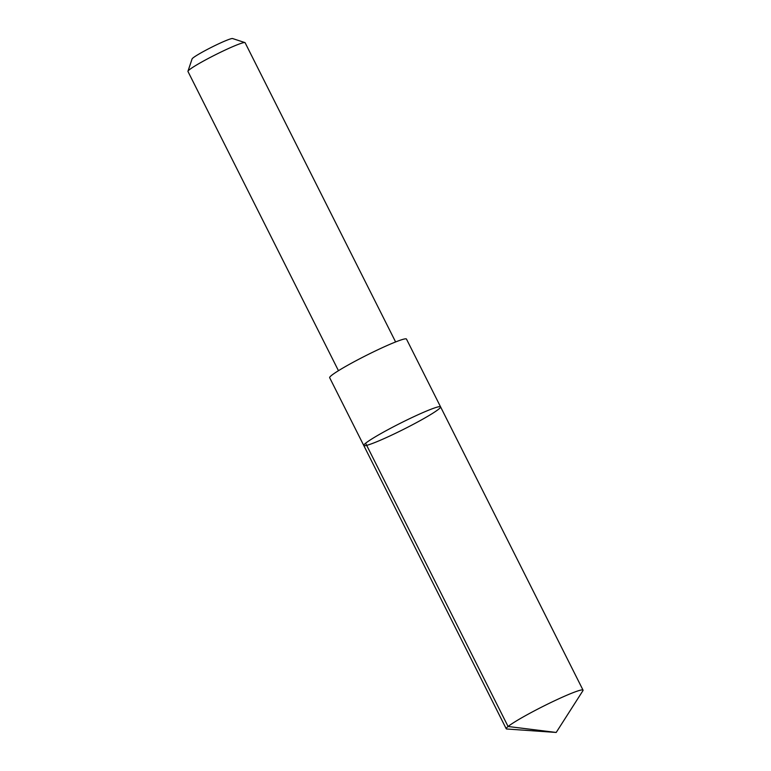 <?xml version="1.0" encoding="UTF-8"?>
<svg xmlns="http://www.w3.org/2000/svg" width="771" height="771" viewBox="0 0 771 771"><rect width="100%" height="100%" fill="white"/><g stroke="black" fill="none" stroke-linecap="round" stroke-linejoin="round"><path stroke-width="1.16" d="M363.767 445.503L329.66 377.694A42.983 3.45 -26.7 0 1 348 365.107A42.983 3.45 -26.7 0 1 386.907 345.62A42.983 3.45 -26.7 0 1 406.471 339.067L440.569 406.866A42.983 3.45 153.3 0 0 421.014 413.42A42.983 3.45 153.3 0 0 382.098 432.907A42.983 3.45 153.3 0 0 363.767 445.503A42.983 3.45 153.3 0 0 403.715 429.264A42.983 3.45 153.3 0 0 440.569 406.866A42.983 3.45 153.3 0 0 421.014 413.42A42.983 3.45 153.3 0 0 382.098 432.907A42.983 3.45 153.3 0 0 363.767 445.503L506.229 728.768A42.993 3.45 -26.7 0 1 524.569 716.172A42.993 3.45 -26.7 0 1 563.485 696.685A42.993 3.45 -26.7 0 1 583.04 690.132A42.993 3.45 -26.7 0 1 582.905 690.72L556.199 732.45L508.079 726.494L365.608 443.229M556.199 732.45L506.778 729A42.993 3.45 -26.7 0 1 506.229 728.768M338.459 370.697L187.96 71.462A31.987 2.564 -26.7 0 1 187.96 71.231A31.987 2.564 -26.7 0 1 215.379 54.799A31.987 2.564 -26.7 0 1 244.927 42.588A31.987 2.564 -26.7 0 1 245.111 42.723L395.61 341.958M187.96 71.231L192.075 58.933A22.754 1.821 -26.7 0 1 211.582 47.243A22.754 1.821 -26.7 0 1 232.591 38.55L244.927 42.588M440.569 406.866L583.04 690.132"/></g></svg>
